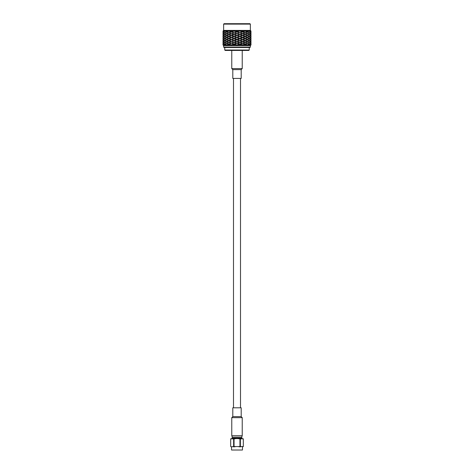 <?xml version="1.0" encoding="UTF-8"?>
<svg xmlns="http://www.w3.org/2000/svg" width="474" height="474" viewBox="0 0 474 474"><rect width="100%" height="100%" fill="white"/><g stroke="black" fill="none" stroke-linecap="round" stroke-linejoin="round"><path stroke-width="0.71" d="M233.629 438.853L230.678 438.853L230.678 446.561L231.211 446.798L233.629 446.561L233.629 438.853L234.049 438.853L234.049 446.561L239.951 446.561L239.951 438.853L237 438.551L234.049 438.853M242.789 446.798L243.322 446.561L243.322 438.853L240.371 438.853L240.371 446.561L243.328 446.561M238.884 446.798L240.905 446.798M233.095 446.798L235.116 446.798M230.672 446.561L231.211 446.798M242.457 450.022L231.543 450.022L242.457 450.022L242.457 446.798M241.87 438.545L232.13 438.545M239.951 438.853L240.371 438.853M240.371 446.561L239.951 446.561M234.049 446.561L233.629 446.561M243.073 31.977L245.224 32.771L247.114 31.977L245.224 31.177L231.306 35.55L234.263 34.756L231.65 35.686L234.263 36.611L239.737 34.756L231.306 37.41L234.263 36.611L237 37.541L234.5 36.611L231.65 37.541L234.263 38.465L231.691 37.541M234.091 34.892L236.579 35.686M231.691 35.686L234.091 36.48M239.909 31.177L242.35 31.977L239.737 31.047L234.091 33.038L237 33.832L234.263 34.756L239.909 36.48L237 35.686L234.5 36.611M243.073 33.832L245.224 34.626L247.114 33.832L245.224 33.038L237.421 35.686M239.909 34.892L242.309 35.686L239.909 36.48M239.909 33.038L242.35 33.832L239.737 34.756L242.35 35.686L242.919 35.473L231.65 39.395L231.081 39.182L234.263 40.326L242.919 37.328L231.306 41.114L234.263 40.326L237 41.25L234.263 40.326L231.65 41.25L234.263 42.18L231.691 41.25M242.309 35.686L244.886 36.611L242.919 37.328M243.073 35.686L245.224 36.48L247.114 35.686L245.224 34.892L239.737 36.611L244.886 38.465L242.694 39.265L239.737 38.465L242.694 39.265M250.432 35.686L250.918 36.48L250.918 34.892L250.432 35.686L249.123 34.892L246.776 35.686M247.677 35.686L249.123 36.48L250.177 35.686M223.568 35.686L223.082 34.892L223.082 36.48L223.568 35.686L224.877 36.48L227.224 35.686M226.323 35.686L224.877 34.892L223.823 35.686M230.927 35.686L228.776 34.892L226.886 35.686L228.776 36.48L231.65 35.686L229.114 36.611L231.306 37.41M234.091 33.038L229.114 34.756L233.682 36.611M250.989 34.294L250.989 35.224M250.959 34.756L250.313 35.55L249.324 34.756L248.394 34.756M249.324 34.756L250.313 33.962L250.87 34.756M245.562 34.756L247.398 33.962L248.903 34.756L247.398 35.55L244.732 34.756M242.694 33.962L244.886 34.756L242.919 35.473M240.318 34.756L242.694 35.55M237 33.962L239.5 34.756M234.5 34.756L237 35.55M231.306 33.962L233.682 34.756M228.438 34.756L226.602 35.55L225.097 34.756L226.602 33.962L229.268 34.756M224.676 34.756L223.687 35.55L223.13 34.756L223.687 33.962L224.676 34.756L225.606 34.756M223.011 34.294L223.011 35.224M242.694 32.108L244.886 32.902L242.35 33.832L242.919 34.039M237 32.108L239.737 32.902L237 33.832L239.737 34.756L242.309 33.832M230.927 33.832L228.776 34.626L226.886 33.832L228.776 33.038L234.263 34.756L236.579 33.832M234.091 31.177L237 31.977L234.263 31.047L231.306 32.108L234.263 32.902L231.081 34.039M237 35.817L239.5 36.611L237 37.41M239.5 36.611L237 37.541L239.909 38.601L237 39.395L239.909 40.189L237.421 39.395M240.318 36.611L242.694 37.41M245.562 36.611L247.398 37.41L248.903 36.611L247.398 35.817L244.732 36.611M250.989 36.148L250.959 36.611L250.313 35.817L249.324 36.611L248.394 36.611M250.87 36.611L250.313 37.41L249.324 36.611M250.959 36.611L250.989 37.073M223.011 36.148L223.011 37.073M223.041 36.611L223.687 37.41L224.676 36.611L225.606 36.611M224.676 36.611L223.687 35.817L223.13 36.611M228.438 36.611L226.602 35.817L225.097 36.611L226.602 37.41L229.268 36.611M250.432 33.832L250.918 33.038L250.918 34.626L250.432 33.832L249.123 34.626L246.776 33.832M247.677 33.832L249.123 33.038L250.177 33.832M237.421 33.832L239.909 34.626M231.691 33.832L234.091 34.626M226.323 33.832L224.877 34.626L223.823 33.832L224.877 33.038L227.224 33.832M223.568 33.832L223.082 34.626L223.082 33.038L223.823 33.832M231.081 37.328L231.65 37.541L229.114 38.465L231.081 39.182M250.367 24.121L223.633 24.121L224.054 23.7L249.946 23.7L250.367 24.121L250.367 30.419L223.633 30.419L223.005 31.047L244.886 31.047L239.737 32.902L242.35 33.832L242.919 33.618M239.737 31.047L234.263 32.902L237 33.832L239.5 32.902M231.306 32.108L229.114 32.902L231.65 33.832L233.682 32.902M234.091 36.747L236.579 37.541L234.091 38.335M236.579 37.541L234.263 38.465L237 39.526L234.5 40.326M239.909 36.747L242.309 37.541M237.421 37.541L239.909 38.335M243.073 37.541L245.224 38.335L247.114 37.541L245.224 36.747L240.318 38.465M250.432 37.541L250.918 38.335L250.918 36.747L250.432 37.541L249.123 36.747L246.776 37.541M250.177 37.541L249.123 38.335L247.677 37.541M223.568 37.541L223.082 36.747L223.082 38.335L223.568 37.541L224.877 38.335L227.224 37.541M226.323 37.541L224.877 36.747L223.823 37.541M230.927 37.541L228.776 36.747L226.886 37.541L228.776 38.335L231.65 37.541L234.263 38.465L229.114 40.326L231.306 41.114M250.989 32.439L250.989 33.37M250.959 32.902L250.313 33.695L249.324 32.902L248.394 32.902M249.324 32.902L250.313 32.108L250.87 32.902M245.562 32.902L247.398 32.108L248.903 32.902L247.398 33.695L244.732 32.902M240.318 32.902L242.694 33.695M234.5 32.902L237 33.695M228.438 32.902L226.602 33.695L225.097 32.902L226.602 32.108L229.268 32.902M224.676 32.902L223.687 33.695L223.13 32.902L223.687 32.108L224.676 32.902L225.606 32.902M223.011 32.439L223.011 33.37M242.919 31.764L242.35 31.977L242.919 32.191M239.5 31.047L237 31.977L239.737 32.902L242.309 31.977M230.927 31.977L228.776 32.771L226.886 31.977L228.776 31.177L234.263 32.902L236.579 31.977M234.263 31.047L231.081 32.191M237 37.677L239.5 38.465M234.5 38.465L237 39.265M245.562 38.465L247.398 39.265L248.903 38.465L247.398 37.677L244.732 38.465M250.989 38.003L250.959 38.465L250.313 37.677L249.324 38.465L248.394 38.465M249.324 38.465L250.313 39.265L250.87 38.465M250.959 38.465L250.989 38.933M223.011 38.003L223.011 38.933M223.041 38.465L223.687 39.265L224.676 38.465L225.606 38.465M224.676 38.465L223.687 37.677L223.13 38.465M228.438 38.465L226.602 37.677L225.097 38.465L226.602 39.265L229.268 38.465M233.682 38.465L231.306 39.265M250.432 31.977L250.918 31.177L250.918 32.771L250.432 31.977L249.123 32.771L246.776 31.977M247.677 31.977L249.123 31.177L250.177 31.977M237.421 31.977L239.909 32.771M231.691 31.977L234.091 32.771M226.323 31.977L224.877 32.771L223.823 31.977L224.877 31.177L227.224 31.977M223.568 31.977L223.082 32.771L223.082 31.177L223.823 31.977M242.919 39.182L231.65 43.104L231.081 42.891L234.263 44.035L242.919 41.037L231.306 44.829L234.263 44.035L237 44.959L234.5 44.035L231.691 44.959L223.005 44.959L223.005 44.627M229.114 31.047L231.65 31.977L233.682 31.047M234.091 38.601L236.579 39.395M231.691 39.395L234.091 40.189M239.909 38.601L242.309 39.395L239.909 40.189M242.309 39.395L244.886 40.326L242.919 41.037M243.073 39.395L245.224 40.189L247.114 39.395L245.224 38.601L239.737 40.326L244.886 42.18L242.694 42.974L239.737 42.18L242.694 42.974M250.432 39.395L250.918 40.189L250.918 38.601L250.432 39.395L249.123 38.601L246.776 39.395M247.677 39.395L249.123 40.189L250.177 39.395M223.568 39.395L223.082 38.601L223.082 40.189L223.568 39.395L224.877 40.189L227.224 39.395M226.323 39.395L224.877 38.601L223.823 39.395M230.927 39.395L228.776 38.601L226.886 39.395L228.776 40.189L231.65 39.395L233.682 40.326M244.886 31.047L250.959 31.047L250.989 31.509M250.87 31.047L250.313 31.841L249.324 31.047M248.903 31.047L247.398 31.841L245.562 31.047M240.318 31.047L242.694 31.841M234.5 31.047L237 31.841M228.438 31.047L226.602 31.841L225.097 31.047M224.676 31.047L223.687 31.841L223.13 31.047M223.041 31.047L223.011 31.509M250.959 31.047L250.995 31.379M237 39.526L239.5 40.326L237 41.114M239.5 40.326L237 41.25L239.909 42.31L237 43.104L239.909 43.898L237.421 43.104M240.318 40.326L242.694 41.114M245.562 40.326L247.398 41.114L248.903 40.326L247.398 39.526L244.732 40.326M250.989 39.857L250.959 40.326L250.313 39.526L249.324 40.326L248.394 40.326M250.87 40.326L250.313 41.114L249.324 40.326M250.959 40.326L250.989 40.788M223.011 39.857L223.011 40.788M223.041 40.326L223.687 41.114L224.676 40.326L225.606 40.326M224.676 40.326L223.687 39.526L223.13 40.326M228.438 40.326L226.602 39.526L225.097 40.326L226.602 41.114L229.268 40.326M231.081 41.037L231.65 41.25L229.114 42.18L231.081 42.891M234.091 40.456L236.579 41.25L234.091 42.044M236.579 41.25L234.263 42.18L237 43.241L234.5 44.035M239.909 40.456L242.309 41.25M237.421 41.25L239.909 42.044M243.073 41.25L245.224 42.044L247.114 41.25L245.224 40.456L240.318 42.18M250.432 41.25L250.918 42.044L250.918 40.456L250.432 41.25L249.123 40.456L246.776 41.25M250.177 41.25L249.123 42.044L247.677 41.25M223.568 41.25L223.082 40.456L223.082 42.044L223.568 41.25L224.877 42.044L227.224 41.25M226.323 41.25L224.877 40.456L223.823 41.25M230.927 41.25L228.776 40.456L226.886 41.25L228.776 42.044L231.65 41.25L234.263 42.18L229.114 44.035L231.306 44.829M237 41.38L239.5 42.18M234.5 42.18L237 42.974M245.562 42.18L247.398 42.974L248.903 42.18L247.398 41.38L244.732 42.18M250.989 41.712L250.959 42.18L250.313 41.38L249.324 42.18L248.394 42.18M250.87 42.18L250.313 42.974L249.324 42.18M250.959 42.18L250.989 42.642M223.011 41.712L223.011 42.642M223.041 42.18L223.687 42.974L224.676 42.18L225.606 42.18M224.676 42.18L223.687 41.38L223.13 42.18M228.438 42.18L226.602 41.38L225.097 42.18L226.602 42.974L229.268 42.18M233.682 42.18L231.306 42.974M242.919 42.891L237 44.959M234.091 42.31L236.579 43.104M231.691 43.104L234.091 43.898M239.909 42.31L242.309 43.104L239.909 43.898M242.309 43.104L244.886 44.035L242.919 44.752L239.737 44.035L242.694 44.829M243.073 43.104L245.224 43.898L247.114 43.104L245.224 42.31L240.318 44.035M250.432 43.104L250.918 43.898L250.918 42.31L250.432 43.104L249.123 42.31L246.776 43.104M250.177 43.104L249.123 43.898L247.677 43.104M223.568 43.104L223.082 42.31L223.082 43.898L223.568 43.104L224.877 43.898L227.224 43.104M226.323 43.104L224.877 42.31L223.823 43.104M230.927 43.104L228.776 42.31L226.886 43.104L228.776 43.898L231.65 43.104L233.682 44.035M237 43.241L239.5 44.035L237 44.829M239.5 44.035L237.421 44.959L231.691 44.959M245.562 44.035L247.398 44.829L248.903 44.035L247.398 43.241L244.732 44.035M250.989 43.567L250.959 44.035L250.313 43.241L249.324 44.035L248.394 44.035M249.324 44.035L250.313 44.829L250.87 44.035M250.959 44.035L250.989 44.497M223.011 43.567L223.011 44.497M223.041 44.035L223.687 44.829L224.676 44.035L225.606 44.035M224.676 44.035L223.687 43.241L223.13 44.035M228.438 44.035L226.602 43.241L225.097 44.035L226.602 44.829L229.268 44.035M242.919 44.752L242.35 44.959M231.081 44.752L231.65 44.959M234.091 44.165L236.579 44.959M239.909 44.165L242.309 44.959L237.421 44.959M250.995 44.633L250.918 44.165L250.177 44.959L249.123 44.165L247.114 44.959L245.224 44.165L242.309 44.959M223.568 44.959L223.082 44.165L223.005 44.633M226.323 44.959L224.877 44.165L223.823 44.959M230.927 44.959L228.776 44.165L226.886 44.959M247.114 44.959L243.073 44.959M250.177 44.959L247.677 44.959M250.995 44.627L250.432 44.959M223.005 44.959L223.633 45.587L250.367 45.587L250.995 44.959M250.367 45.587L250.367 47.074L223.633 47.074L223.633 45.587M250.367 47.074L249.946 47.495L224.054 47.495L223.633 47.074M249.247 47.495L249.247 50.013L224.753 50.013L224.753 47.495M249.247 50.013L248.826 50.434L225.174 50.434L224.753 50.013M232.799 69.619L241.201 69.619L241.201 78.423L232.799 78.423L232.799 69.619L231.768 68.582L242.232 68.582L242.232 50.434M241.201 69.619L242.232 68.582M241.55 438.545L241.55 437.828L232.45 437.828L232.45 438.545M241.55 437.828L241.9 437.478L232.1 437.478L232.1 435.938L241.9 435.938L241.9 437.478M232.799 416.616L241.201 416.616L241.201 407.806L232.799 407.806L232.799 416.616L231.768 417.653L231.768 435.802L242.232 435.802L242.232 417.653L231.768 417.653M241.201 416.616L242.232 417.653M231.543 450.022L231.543 446.798M243.328 438.853L242.487 438.545M230.672 438.853L231.513 438.545M240.502 407.806L240.502 78.423M233.498 407.806L233.498 78.423M250.995 34.424L250.995 35.088M223.005 34.424L223.005 35.088M250.995 36.279L250.995 36.942M223.005 36.279L223.005 36.942M250.995 32.57L250.995 33.233M223.005 32.57L223.005 33.233M250.995 38.139L250.995 38.797M223.005 38.139L223.005 38.797M223.005 31.047L223.005 31.379M250.995 39.994L250.995 40.651M223.005 39.994L223.005 40.651M250.367 30.419L250.995 31.047M223.633 30.419L223.633 24.121M250.995 41.848L250.995 42.506M223.005 41.848L223.005 42.506M250.995 43.703L250.995 44.36M223.005 43.703L223.005 44.36M231.768 68.582L231.768 50.434M232.45 437.828L232.1 437.478"/></g></svg>
